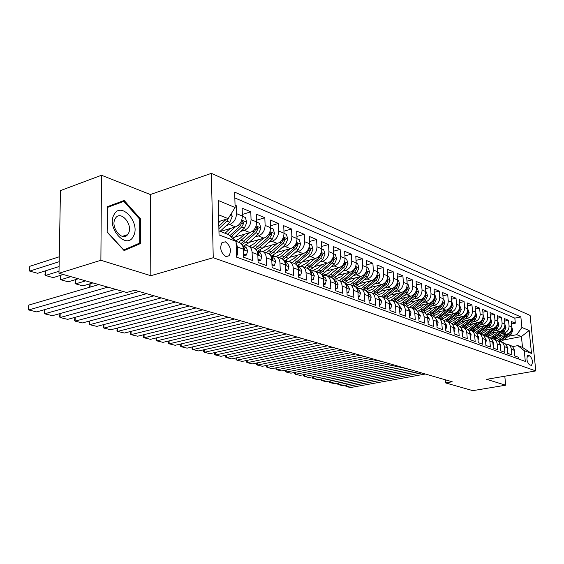 <?xml version="1.0" encoding="UTF-8"?>
<svg xmlns="http://www.w3.org/2000/svg" width="564" height="564" viewBox="0 0 564 564"><rect width="100%" height="100%" fill="white"/><g stroke="black" fill="none" stroke-linecap="round" stroke-linejoin="round"><path stroke-width="0.85" d="M225.79 256.444L229.062 255.767C231.67 250.367 230.457 245.721 225.424 241.822L222.004 242.562C219.516 248.047 220.778 252.672 225.79 256.444M101.492 175.249L100.885 260.279L150.828 275.697L150.355 194.524L101.492 175.249L60.454 190.597L58.973 273.286L126.696 292.49L134.725 290.234L452.222 381.772L445.581 382.921L472.829 390.648L505.654 385.205L504.808 376.209M150.355 194.524L211.38 173.352L530.104 315.417L535.8 370.915L213.241 257.734L211.38 173.352M236.436 254.625L237.677 255.076L237.451 246.983L243.373 249.189C243.133 245.622 241.695 243.38 239.051 242.464L236.013 241.307M243.373 249.189L243.613 257.233L252.362 260.42L252.108 252.453L257.826 254.59C257.579 251.072 256.141 248.858 253.511 247.948L248.583 246.08M257.826 254.59L258.093 262.507L266.546 265.588L266.264 257.741L271.799 259.807C271.545 256.345 270.107 254.16 267.491 253.25L262.746 251.452M271.799 259.807L272.088 267.604L280.266 270.579L279.963 262.852L285.313 264.847C285.046 261.442 283.614 259.285 281.013 258.375L276.445 256.648M285.793 265.115L285.313 264.826L285.624 272.525L293.534 275.408L293.209 267.801L298.384 269.733C298.116 266.37 296.685 264.241 294.098 263.346L289.699 261.675M298.384 269.733L298.723 277.298L306.379 280.082L306.033 272.588L311.046 274.457C310.764 271.15 309.34 269.042 306.767 268.147L302.53 266.539M311.046 274.457L311.398 281.908L318.815 284.608L318.448 277.22L323.313 279.039C323.024 275.775 321.6 273.695 319.041 272.807L314.959 271.256M323.313 279.039L323.68 286.378L330.864 288.994L330.483 281.718L335.192 283.473C334.903 280.259 333.486 278.207 330.941 277.319L327 275.824M335.192 283.473L335.58 290.714L342.545 293.252L342.151 286.075L346.719 287.774C346.423 284.601 345.006 282.578 342.482 281.697L338.675 280.252M346.719 287.774L347.121 294.916L353.875 297.369L353.466 290.298L357.9 291.948C357.597 288.824 356.187 286.822 353.677 285.941L350.004 284.552M357.9 291.948L358.316 298.99L364.873 301.373L364.45 294.394L368.75 296.001C368.44 292.913 367.037 290.939 364.548 290.065L360.995 288.719L370.823 280.823M368.659 295.198L369.18 302.938L375.546 305.258L375.109 298.377L379.283 299.935C378.966 296.89 377.577 294.937 375.102 294.07L371.669 292.765M379.283 299.935L379.727 306.781L385.91 309.03L385.459 302.241L389.52 303.756C389.195 300.753 387.806 298.821 385.353 297.961L382.032 296.699M389.52 303.756L389.971 310.51L395.977 312.696L395.519 305.998L399.46 307.472C399.136 304.504 397.754 302.593 395.315 301.74L392.107 300.52M399.46 307.472L399.925 314.134L405.763 316.256L405.297 309.643L409.133 311.074C408.801 308.148 407.427 306.266 405.001 305.413L401.899 304.236M409.133 311.074L409.605 317.659L415.28 319.725L414.801 313.196L418.53 314.585C418.199 311.702 416.831 309.833 414.427 308.987L416.81 307.443L415.097 306.788L423.888 299.625L425.771 296.452L425.115 295.169M418.53 314.585L419.017 321.085L424.537 323.094L424.05 316.651L427.681 318.004C427.35 315.149 425.982 313.302 423.592 312.463L420.681 311.363M427.681 318.004L428.168 324.413L433.547 326.373L433.053 320.007L436.585 321.325C436.247 318.512 434.893 316.686 432.517 315.847L429.697 314.782M436.585 321.325L437.079 327.656L442.317 329.566L441.809 323.278L445.25 324.561C444.911 321.783 443.565 319.978 441.21 319.146L438.475 318.11M445.25 324.561L445.757 330.814L450.855 332.668L450.347 326.464L453.696 327.719C453.357 324.97 452.011 323.179 449.67 322.354L453.942 320.352L457.256 317.729M453.696 327.719L454.203 333.895L459.174 335.7L458.659 329.566L461.923 330.786C461.578 328.072 460.245 326.302 457.919 325.484L455.352 324.512M461.923 330.786L462.438 336.891L467.274 338.647L466.752 332.591L469.939 333.782C469.593 331.096 468.268 329.348 465.963 328.537L463.474 327.592M469.939 333.782L470.461 339.81L475.177 341.523L474.648 335.538L477.757 336.701C477.412 334.043 476.094 332.316 473.795 331.512L471.384 330.596M477.757 336.701L478.286 342.658L482.883 344.329L482.354 338.414L485.378 339.542C485.033 336.927 483.722 335.213 481.444 334.41L479.104 333.521M485.378 339.542L485.914 345.436L490.398 347.064L489.862 341.22L492.816 342.32C492.471 339.732 491.166 338.033 488.903 337.237L486.633 336.377M492.816 342.32L493.352 348.143L497.73 349.736L497.194 343.955L500.071 345.034C499.725 342.468 498.428 340.79 496.186 340L493.979 339.161M500.071 345.034L500.613 350.787L504.886 352.338L504.343 346.627L507.156 347.678C506.81 345.14 505.52 343.483 503.292 342.7L501.149 341.883M507.156 347.678L507.706 353.367L511.872 354.883L511.329 349.236C510.977 346.719 509.694 345.069 507.473 344.287L505.548 344.075M498.872 335.735L506.641 334.219C510.089 333.169 511.809 330.765 511.802 327.007L511.266 321.459L515.327 323.172L511.506 323.94M501.713 333.55L503.878 333.127C507.339 332.069 509.066 329.651 509.059 325.879L508.524 320.31L504.604 321.099M508.524 320.31L504.364 318.554L504.9 324.159C504.907 327.966 503.166 330.398 499.69 331.47L491.752 333.035M484.462 330.271L492.569 328.65C496.073 327.564 497.829 325.097 497.829 321.247L497.3 315.586L501.558 317.377L497.547 318.202M476.989 327.437L485.28 325.766C488.812 324.66 490.581 322.164 490.588 318.272L490.06 312.534L494.424 314.374L490.313 315.227M469.333 324.54L477.807 322.805C481.367 321.684 483.158 319.153 483.172 315.213L482.65 309.417L487.12 311.3L482.897 312.188M461.486 321.572L470.15 319.774C473.746 318.632 475.551 316.066 475.572 312.082L475.05 306.217L479.633 308.148L475.304 309.072M453.442 318.533L462.304 316.665C465.927 315.502 467.746 312.907 467.775 308.875L467.26 302.938L471.955 304.912L467.514 305.878M445.186 315.417L454.253 313.478C457.905 312.294 459.745 309.664 459.78 305.582L459.272 299.576L464.087 301.606L459.526 302.6M436.712 312.223L445.997 310.214C449.677 309.001 451.538 306.337 451.581 302.205L451.08 296.128L456.022 298.208L451.334 299.244M428.02 308.945L437.53 306.858C441.238 305.625 443.121 302.917 443.163 298.737L442.669 292.589L447.738 294.718L442.93 295.804M419.087 305.589L428.83 303.418C432.574 302.163 434.47 299.413 434.527 295.183L434.04 288.951L439.243 291.144L434.301 292.279M409.915 302.142L419.905 299.879C423.677 298.603 425.594 295.818 425.658 291.525L425.178 285.222L430.522 287.471L425.439 288.655M400.489 298.603L410.733 296.248C414.533 294.944 416.472 292.117 416.542 287.774L416.07 281.394L421.562 283.699L416.331 284.933M390.803 294.965L401.307 292.519C405.142 291.186 407.095 288.317 407.18 283.918L406.714 277.453L412.362 279.829L406.975 281.119M380.841 291.236L391.62 288.683C395.484 287.323 397.458 284.411 397.549 279.955L397.098 273.406L402.9 275.845L397.359 277.192M370.59 287.4L381.652 284.735C385.55 283.347 387.553 280.393 387.651 275.874L387.207 269.239L393.178 271.749L387.468 273.166M360.036 283.459L371.401 280.682C375.335 279.258 377.351 276.261 377.464 271.679L377.034 264.96L383.175 267.54L377.295 269.021M349.179 279.413L360.854 276.501C364.816 275.056 366.861 272.01 366.981 267.364L366.565 260.547L372.882 263.212L366.819 264.756M337.991 275.246L349.99 272.2C353.988 270.72 356.053 267.625 356.187 262.916L355.778 256.014L362.285 258.749L356.039 260.378M326.457 270.96L338.802 267.773C342.827 266.257 344.914 263.113 345.069 258.34L344.674 251.332L351.379 254.16L344.928 255.866M314.571 266.553L327.275 263.205C331.336 261.661 333.444 258.46 333.606 253.617L333.225 246.517L340.134 249.422L333.479 251.22M302.304 262.006L315.389 258.502C319.478 256.916 321.614 253.666 321.79 248.752L321.424 241.547L328.551 244.55L321.67 246.44M289.649 257.332L303.122 253.645C307.246 252.023 309.403 248.717 309.601 243.733L309.255 236.429L316.601 239.517L309.495 241.512M276.579 252.517L290.467 248.632C294.627 246.976 296.812 243.613 297.017 238.551L296.692 231.134L304.278 234.328L296.925 236.436M263.078 247.547L277.403 243.465C281.598 241.759 283.805 238.339 284.023 233.2L283.72 225.678L291.553 228.977L283.946 231.198M249.119 242.421L263.91 238.121C268.133 236.372 270.36 232.89 270.607 227.673L270.318 220.038L278.412 223.443L270.537 225.79M234.687 237.141L249.958 232.594C254.209 230.803 256.472 227.264 256.733 221.962L256.472 214.207L264.833 217.725L256.669 220.214M220.453 231.473L235.526 226.883C239.82 225.043 242.104 221.433 242.379 216.047L242.146 208.179L250.797 211.817L242.337 214.454M252.108 252.453C251.861 248.914 250.423 246.687 247.786 245.777L243.162 246.271L248.505 242.992L245.833 241.97L255.922 232.671L258.157 228.653L256.909 227.081L254.244 231.994L241.068 243.577M266.264 257.741C266.018 254.258 264.579 252.059 261.957 251.149L257.36 251.614M279.963 262.852C279.702 259.419 278.263 257.254 275.655 256.345L271.171 256.768M297.778 255.104L293.759 258.686L288.895 261.372L284.623 261.731M306.033 272.588C305.751 269.254 304.327 267.139 301.747 266.243L297.637 266.539M318.448 277.22C318.166 273.942 316.742 271.855 314.183 270.96L310.242 271.199M330.483 281.718C330.194 278.482 328.777 276.416 326.225 275.528L322.453 275.718M342.151 286.075C341.854 282.881 340.437 280.844 337.906 279.963L334.283 280.104M353.466 290.298C353.163 287.154 351.753 285.137 349.243 284.263L345.753 284.362M364.45 294.394C364.14 291.292 362.737 289.304 360.241 288.43L356.885 288.5M375.109 298.377C374.792 295.317 373.396 293.351 370.915 292.483L367.686 292.512M385.459 302.241C385.141 299.223 383.753 297.277 381.285 296.417L378.169 296.417M395.519 305.998C395.195 303.016 393.813 301.098 391.36 300.238L388.356 300.21M405.297 309.643C404.973 306.703 403.591 304.807 401.159 303.954L398.262 303.904M414.801 313.196C414.477 310.292 413.102 308.416 410.684 307.57L407.885 307.493M529.934 355.891L527.925 355.327C526.254 358.422 526.762 361.587 529.448 364.837L531.422 365.373C533.1 362.321 532.606 359.155 529.934 355.891L527.1 356.399M218.945 230.895L228.54 234.582L236.062 241.35L236.506 257.135L525.317 361.425L524.238 350.66L517.837 345.619L512.408 346.634M236.062 241.35L219.043 234.899L218.226 200.467L235.11 207.524L234.68 192.148L520.861 316.905L521.919 327.487L529.173 330.518L531.507 353.416L524.238 350.66M226.249 225.579L229.618 224.542L235.526 226.883M240.941 231.325L244.247 230.331L249.958 232.594M255.147 236.88L258.382 235.928L263.91 238.121M268.887 242.259L272.059 241.343L277.403 243.465M282.183 247.462L285.292 246.588L290.467 248.632M295.057 252.503L298.109 251.657L303.122 253.645M307.528 257.388L310.524 256.578L315.389 258.502M319.619 262.119L322.566 261.343L327.275 263.205M331.343 266.716L334.233 265.961L338.802 267.773M342.715 271.171L345.556 270.445L349.99 272.2M353.755 275.5L356.547 274.795L360.854 276.501M364.478 279.702L367.22 279.025L371.401 280.682M374.891 283.784L377.591 283.128L381.652 284.735M385.008 287.753L387.665 287.118L391.62 288.683M394.849 291.609L397.465 290.996L401.307 292.519M404.416 295.36L406.989 294.768L410.733 296.248M413.729 299.019L416.267 298.441L419.905 299.879M422.796 302.572L425.291 302.015L428.83 303.418M431.622 306.033L434.076 305.491L437.53 306.858M424.502 312.83L425.637 312.583M440.216 309.41L442.634 308.882L445.997 310.214M433.039 316.037L434.597 315.699M448.591 312.696L450.981 312.181L454.253 313.478M441.295 319.175L443.233 318.766M456.755 315.903L459.11 315.403L462.304 316.665M449.346 322.234L451.595 321.769M464.715 319.027L467.034 318.54L470.15 319.774M457.214 325.216L459.716 324.702M472.477 322.072L474.768 321.6L477.807 322.805M464.891 328.135L467.619 327.578M480.056 325.047L482.312 324.589L485.28 325.766M472.392 330.976L475.318 330.384M487.444 327.952L489.672 327.501L492.569 328.65M479.71 333.754L482.812 333.134M494.663 330.786L496.863 330.349L499.69 331.47M497.843 321.417L498.957 324.836L497.173 328.84L486.866 336.468L490.13 335.82M515.327 323.172L514.826 318.131L234.843 197.936M229.618 224.542C233.919 222.688 236.217 219.051 236.506 213.629L236.281 205.705L235.047 205.19M250.797 211.817L251.05 219.622C250.783 224.951 248.512 228.526 244.247 230.331M264.833 217.725L265.108 225.41C264.861 230.662 262.62 234.166 258.382 235.928M278.412 223.443L278.708 231.014C278.482 236.182 276.261 239.629 272.059 241.343M291.553 228.977L291.87 236.429C291.659 241.526 289.466 244.91 285.292 246.588M304.278 234.328L304.616 241.681C304.419 246.694 302.248 250.021 298.109 251.657M316.601 239.517L316.961 246.764C316.778 251.706 314.634 254.977 310.524 256.578M328.551 244.55L328.925 251.692C328.756 256.564 326.634 259.778 322.566 261.343M340.134 249.422L340.522 256.465C340.367 261.273 338.273 264.431 334.233 265.961M351.379 254.16L351.781 261.104C351.64 265.834 349.56 268.95 345.556 270.445M362.285 258.749L362.701 265.602C362.574 270.269 360.523 273.336 356.547 274.795M372.882 263.212L373.312 269.966C373.192 274.576 371.161 277.594 367.22 279.025M383.175 267.54L383.612 274.21C383.506 278.757 381.497 281.725 377.591 283.128M393.178 271.749L393.623 278.334C393.531 282.818 391.543 285.744 387.665 287.118M402.9 275.845L403.359 282.345C403.274 286.773 401.307 289.656 397.465 290.996M412.362 279.829L412.827 286.244C412.749 290.608 410.803 293.449 406.989 294.768M421.562 283.699L422.041 290.037C421.971 294.352 420.046 297.15 416.267 298.441M430.522 287.471L431.009 293.731C430.945 297.989 429.042 300.746 425.291 302.015M439.243 291.144L439.737 297.327C439.687 301.528 437.798 304.25 434.076 305.491M447.738 294.718L448.239 300.831C448.197 304.983 446.328 307.662 442.634 308.882M456.022 298.208L456.53 304.243C456.487 308.339 454.64 310.99 450.981 312.181M464.087 301.606L464.602 307.563C464.574 311.617 462.741 314.233 459.11 315.403M471.955 304.912L472.477 310.806C472.456 314.811 470.637 317.391 467.034 318.54M479.633 308.148L480.154 313.972C480.14 317.927 478.342 320.472 474.768 321.6M487.12 311.3L487.649 317.053C487.634 320.965 485.858 323.475 482.312 324.589M494.424 314.374L494.959 320.07C494.952 323.933 493.19 326.408 489.672 327.501M501.558 317.377L502.094 323.003C502.094 326.824 500.353 329.277 496.863 330.349M518.866 359.099L518.697 357.364L514.622 355.884L514.072 350.258C513.726 347.755 512.443 346.113 510.23 345.33L508.15 344.541M517.837 345.619L522.511 347.417L521.425 336.553L516.751 334.678L521.919 327.487M503.772 339.944L521.425 336.553L529.173 330.518M494.226 339.034L497.258 338.449M508.594 336.257L516.751 334.678M100.885 260.279L58.973 273.286M150.828 275.697L213.241 257.734M535.8 370.915L486.598 379.325L505.654 385.205M445.334 379.784L445.581 382.921M218.726 221.553L228.124 218.628L218.564 214.785M514.826 318.131L520.861 316.905M236.281 205.705L235.068 206.093M498.484 341.424L500.465 341.629C502.707 342.411 503.997 344.082 504.343 346.627M491.251 338.703L493.296 338.908C495.544 339.697 496.842 341.382 497.194 343.955M483.834 335.925L485.942 336.116C488.212 336.912 489.517 338.619 489.862 341.22M476.242 333.07L478.406 333.261C480.69 334.064 482.009 335.784 482.354 338.414M468.451 330.151L470.686 330.328C472.984 331.138 474.31 332.873 474.648 335.538M460.464 327.155L462.769 327.324C465.081 328.142 466.414 329.898 466.752 332.591M452.265 324.088L454.647 324.244C456.981 325.061 458.313 326.838 458.659 329.566M443.854 320.937L446.314 321.085C448.662 321.91 450.009 323.701 450.347 326.464M445.306 310.362L438.552 315.769L435.218 317.708L437.756 317.835C440.124 318.667 441.478 320.486 441.809 323.278M426.356 314.395L428.978 314.508C431.361 315.346 432.715 317.179 433.053 320.007M417.247 310.99L419.954 311.088C422.351 311.927 423.719 313.781 424.05 316.651M288.916 261.379C291.503 262.281 292.935 264.417 293.209 267.801M235.11 207.524L228.124 218.628M236.09 242.414L237.451 246.983M522.511 347.417L531.507 353.416M107.139 232.185L124.129 250.606L140.563 243.514L140.485 218.839L124.179 200.474L107.28 206.72L107.139 232.185M107.139 232.149L107.47 207.425L123.84 201.355L139.646 219.149L139.724 243.07L123.65 249.965M117.643 203.519L117.213 203.047M139.625 219.121L140.485 218.839M133.605 245.7L140.563 243.514M514.403 353.614L514.791 350.808L513.607 348.411M425.376 374.031L350.491 387.546L346.529 386.587L346.437 384.909M421.639 372.952L346.529 386.587L345.528 385.959L345.478 385.085M501.741 335.178L498.639 337.561L494.572 339.387M505.88 334.367L497.37 340.529M511.823 327.169L512.796 330.462L511.047 334.374L500.931 341.791M510.124 332.161L500.945 339.662L498.266 341.213M499.344 341.417L509.757 333.86L511.442 331.11L511.322 330.215M133.442 236.126C140.944 223.097 121.034 200.643 114.027 214.672C106.145 228.067 126.942 250.592 133.442 236.126M128.416 233.44C133.308 225.078 121.105 209.998 115.683 217.908L115.119 218.783C110.156 227.045 122.184 242.111 127.633 234.631L128.416 233.44M107.28 207.348L123.84 201.355M123.784 249.922L107.336 232.079M507.48 351.069L507.938 348.256L506.662 345.76M417.868 371.866L342.524 385.621L338.478 384.648L338.386 382.921M414.054 370.767L338.478 384.648L337.483 384.021L337.434 383.097M500.395 348.46L500.924 345.64L499.556 343.046M410.19 369.653L334.389 383.661L330.25 382.667L330.166 380.89M406.284 368.525L330.25 382.667L329.263 382.032L329.214 381.067M493.133 345.795L493.74 342.961L492.28 340.268M402.336 367.383L326.07 381.659L321.847 380.637L321.755 378.818M398.339 366.233L321.847 380.637L320.867 380.002L320.817 378.994M485.696 343.053L486.379 340.219L484.821 337.427M394.299 365.07L317.574 379.607L313.253 378.564L313.168 376.689M390.21 363.893L313.253 378.564L312.28 377.929L312.23 376.872M494.762 332.443L491.625 334.861L487.529 336.715M498.936 331.618L490.292 337.892M504.914 324.321L505.957 327.684L504.195 331.639L493.972 339.161M503.292 329.27L502.038 330.779L493.972 336.99L491.152 338.611M492.478 338.731L502.876 331.117L504.576 328.333L504.42 327.381M487.62 329.637L484.448 332.097L480.316 333.98M491.822 328.798L483.031 335.199M496.299 326.309L494.966 327.966L483.954 335.911M485.414 335.989L495.819 328.304L497.54 325.484L497.356 324.483M480.302 326.767L477.102 329.27L472.935 331.181M484.539 325.914L475.579 332.443M490.602 318.434L491.787 321.924L489.989 325.978L479.59 333.705M489.122 323.278L487.726 325.075L476.862 333.035M478.159 333.19L488.6 325.428L490.335 322.573L490.116 321.522M472.808 323.828L469.572 326.373L465.37 328.311M477.074 322.953L467.93 329.63M483.186 315.382L484.448 318.935L482.622 323.045L472.139 330.878M481.776 320.162L480.302 322.114L469.509 330.116M470.7 330.335L481.205 322.474L482.953 319.591L482.692 318.484M478.068 340.254L478.836 337.406L477.179 334.522M386.072 362.701L308.882 377.513L304.461 376.449L304.377 374.517M381.891 361.489L304.461 376.449L303.495 375.807L303.446 374.7M465.124 320.817L461.853 323.398L457.623 325.372M469.424 319.922L460.076 326.753M475.586 312.252L476.918 315.875L475.078 320.035L464.503 327.98M474.239 316.975L472.702 319.09L461.93 327.148M463.044 327.416L473.626 319.457L475.396 316.531L475.085 315.382M470.249 337.378L470.609 337.505L471.102 334.522L469.354 331.547M377.654 360.269L299.999 375.37L295.48 374.277L295.395 372.296M373.368 359.035L295.48 374.277L294.521 373.636L294.471 372.473M461.592 316.82L452.018 323.806M467.789 309.044L469.206 312.745L467.344 316.954L456.678 325.012M466.513 313.704L464.905 315.981L454.126 324.117M455.176 324.434L465.85 316.355L467.641 313.394L467.288 312.202M462.226 334.424L462.656 334.579L463.178 331.569L461.317 328.502M369.032 357.787L290.904 373.178L286.279 372.064L286.202 370.019M364.64 356.518L286.279 372.064L285.335 371.415L285.285 370.203M462.247 334.663L462.656 334.579M449.184 314.564L445.835 317.229L441.563 319.266M453.548 313.633L446.864 318.956L443.734 320.796M459.794 305.751L461.296 309.523L459.413 313.788L448.655 321.974M458.581 310.348L456.918 312.794L446.096 321.022M447.104 321.381L457.883 313.182L459.688 310.179L459.117 308.959M453.999 331.399L454.499 331.583L455.042 328.537L453.082 325.379M360.199 355.235L281.605 370.936L276.875 369.794L276.797 367.686M355.701 353.938L276.875 369.794L275.937 369.145L275.888 367.869M454.02 331.674L454.499 331.583M440.9 311.314L437.516 314.028L433.187 316.101M451.595 302.382L452.088 302.586L453.188 306.231L451.285 310.545L440.428 318.85M450.446 306.901L448.718 309.523L437.84 317.863M438.841 318.251L449.712 309.925L451.538 306.879L451.073 305.625M445.553 328.29L446.124 328.502L446.695 325.421L444.629 322.178M351.146 352.627L272.088 368.637L267.244 367.474L267.167 365.303M346.536 351.301L267.244 367.474L266.314 366.819L266.271 365.486M445.581 328.615L446.124 328.502M432.405 307.986L428.985 310.743L424.565 312.858M436.846 307.006L427.082 314.296M443.177 298.913L443.748 299.153L444.862 302.847L442.937 307.225L431.989 315.65M442.091 303.369L440.308 306.174L429.345 314.627M430.36 315.029L441.33 306.583L443.17 303.495L442.641 302.219M436.881 325.104L437.53 325.343L438.129 322.227L435.958 318.9M341.869 349.955L262.345 366.29L257.381 365.098L257.311 362.856M337.138 348.587L257.381 365.098L256.465 364.443L256.423 363.04M436.91 325.47L437.53 325.343M423.684 304.56L420.229 307.373L415.675 309.544M428.161 303.566L418.544 310.863M434.541 295.36L435.189 295.628L436.324 299.371L434.372 303.806L423.324 312.364M433.512 299.731L431.671 302.734L420.603 311.321M421.653 311.73L432.722 303.15L434.583 300.02L433.991 298.737M427.97 321.825L428.71 322.093L429.331 318.949L427.047 315.537M332.358 347.212L252.362 363.886L247.286 362.659L247.215 360.347M327.508 345.817L247.286 362.659L246.383 362.003L246.334 360.537M428.005 322.248L428.71 322.093M414.737 301.049L411.234 303.911L406.517 306.139M419.242 300.027L409.697 307.373M425.665 291.708L426.405 292.011L427.554 295.811L425.58 300.302L416.81 307.443M424.692 296.022L422.81 299.195L411.635 307.93M412.721 308.339L415.097 306.788M418.819 318.463L419.644 318.766L420.3 315.579L417.896 312.089M322.601 344.4L242.146 361.418L236.936 360.17L236.873 357.78M317.624 342.961L236.936 360.17L236.048 359.508L236.006 357.964M418.855 318.935L419.644 318.766M405.544 297.439L401.998 300.358L397.084 302.656M410.084 296.396L400.553 303.813M416.556 287.957L417.381 288.296L418.551 292.145L416.556 296.706L405.326 305.519M415.661 292.131L413.708 295.571L402.428 304.433M403.542 304.863L414.815 296.008L416.711 292.794L415.908 291.588M409.415 315.001L410.331 315.339L411.015 312.118L408.491 308.543M312.59 341.516L231.67 358.894L226.34 357.611L226.277 355.144M307.486 340.043L226.34 357.611L225.459 356.949L225.424 355.334M409.45 315.53L410.331 315.339M396.097 293.731L392.509 296.699L387.362 299.075M400.673 292.667L391.113 300.175M407.194 284.101L408.103 284.482L409.295 288.387L407.279 293.005L395.942 301.966M394.123 301.282L405.488 292.293L407.412 289.029L406.7 287.703L404.353 291.842L392.974 300.852M399.735 311.441L400.75 311.814L401.469 308.557L398.833 304.912M302.318 338.548L220.94 356.307L215.469 354.989L215.42 352.444M297.08 337.039L215.469 354.989L214.609 354.333L214.609 352.62M399.418 307.006L399.361 306.654M399.777 312.033L400.75 311.814M386.389 289.924L382.759 292.949L377.337 295.395M391 288.824L381.384 296.445M397.564 280.139L398.579 280.562L399.791 284.517L397.747 289.205L386.269 298.328M384.436 297.609L395.907 288.472L397.846 285.158L397.112 283.819L394.737 288.007L383.252 297.165M389.787 307.782L390.908 308.191L391.656 304.898L388.885 301.162M291.771 335.509L209.935 353.656L204.33 352.303L204.281 349.666M286.392 333.958L204.33 352.303L203.484 351.64L203.519 349.842M389.498 303.538L389.35 302.586M389.83 308.438L390.908 308.191M376.407 286.004L372.733 289.085L367.002 291.609M381.06 284.883L371.352 292.631M387.665 276.064L388.779 276.522L390.013 280.541L387.94 285.299L376.308 294.598M374.475 293.83L386.051 284.545L388.018 281.182L387.249 279.822L384.845 284.066L373.262 293.372M379.544 304.017L380.77 304.468L381.56 301.134L378.656 297.306M280.942 332.386L198.655 350.935L192.902 349.553L192.86 346.818M275.415 330.793L192.902 349.553L192.077 348.883L192.148 346.987M379.276 299.844L379.057 298.49M379.593 304.736L380.77 304.468M366.135 281.972L362.419 285.116L356.328 287.711M377.478 271.876L378.698 272.377L379.96 276.452L377.859 281.281L366.043 290.777M364.231 289.945L375.913 280.505L377.901 277.093L377.104 275.711L374.679 280.012L362.983 289.473M369.004 300.14L370.344 300.633L371.126 296.883L370.125 294.591L368.116 293.336M269.818 329.179L187.079 348.143L181.178 346.726L181.143 343.899M264.135 327.543L181.178 346.726L180.367 346.056L180.473 344.054M368.87 295.148L368.468 294.316M369.053 300.936L370.344 300.633M355.567 277.819L351.802 281.034L345.316 283.692M360.297 276.642L350.371 284.686M366.995 267.562L368.327 268.111L369.61 272.25L367.488 277.143L355.454 286.857M353.698 285.948L365.486 276.346L367.495 272.877L366.663 271.481L364.21 275.838L352.415 285.462M358.147 296.149L359.606 296.685L360.424 292.885L359.423 290.566L357.273 289.254M258.382 325.886L175.2 345.281L169.144 343.821L169.115 340.896M252.545 324.201L169.144 343.821L168.354 343.152L168.495 341.037M357.9 291.997L358.112 291.116L357.569 290.065M358.196 297.017L359.606 296.685M344.696 273.547L340.882 276.825L333.937 279.547M349.454 272.334L339.422 280.534M356.194 263.113L357.654 263.712L358.958 267.914L356.808 272.884L344.533 282.839M334.226 279.547L333.373 278.651M342.87 281.824L354.742 272.059L356.779 268.549L355.912 267.124L353.438 271.538L341.53 281.337M346.959 292.032L348.552 292.617L349.405 288.768L348.404 286.42L346.092 285.039M246.623 322.495L163.003 342.341L156.785 340.846L156.764 337.808M240.624 320.761L156.785 340.846L156.017 340.177L156.2 337.942M346.923 287.809L346.338 285.701M347.015 292.984L348.552 292.617M333.493 269.141L327.085 274.21L322.185 275.253M338.294 267.907L328.156 276.261M345.076 258.538L346.656 259.193L347.988 263.458L345.81 268.499L336.37 276.642L333.253 278.715M322.996 275.274L322.065 274.252M331.688 277.601L343.688 267.653L345.739 264.079L344.844 262.641L342.334 267.117L330.321 277.086M335.425 287.788L337.152 288.423L338.055 284.531L336.814 281.894L334.572 280.703M234.532 319.005L150.482 339.324L144.095 337.787L144.088 334.628M228.357 317.229L144.095 337.787L143.348 337.11L143.566 334.755M335.199 283.565L335.608 282.691L334.776 281.232M335.481 288.831L337.152 288.423M321.945 264.608L318.033 268.027L312.519 270.755M311.61 270.854L310.031 270.805M326.789 263.332L316.538 271.855M333.613 253.821L335.333 254.526L336.687 258.862L334.48 263.987L324.956 272.264L321.614 274.478M311.434 270.868L310.411 269.705M320.133 273.258L332.288 263.113L334.367 259.482L333.43 258.023L330.899 262.556L318.773 272.701M323.532 283.417L325.4 284.101L326.344 280.16L325.104 277.488L322.686 276.226M222.089 315.424L137.623 336.222L131.059 334.642L131.059 331.364M215.73 313.591L131.059 334.642L130.333 333.966L130.587 331.484M323.313 279.131L323.835 278.278L322.855 276.649M323.588 284.552L325.4 284.101M310.052 259.933L306.083 263.43L301.091 266.102M298.483 266.314L297.461 266.173M314.923 258.622L304.567 267.315M321.797 248.957L323.651 249.725L325.033 254.124L322.805 259.327L313.189 267.759L309.58 270.121M299.315 266.116L298.412 265.009M308.191 268.809L320.542 258.432L322.65 254.738L321.663 253.257L319.111 257.854L306.879 268.182M298.215 266.293L297.334 265.559M311.257 278.898L313.274 279.645L314.268 275.655L313.027 272.941L310.426 271.608M209.279 311.73L124.404 333.035L117.657 331.406L117.665 328.008M202.737 309.84L117.657 331.406L116.959 330.737L117.249 328.114M311.053 274.534L311.582 274.576L311.688 273.73L310.553 271.933M311.314 280.146L313.274 279.645M285.306 261.541L284.439 261.351M302.692 253.765L292.222 262.634M309.608 243.944L311.61 244.769L313.02 249.239L310.757 254.526L301.056 263.113L297.143 265.644M286.829 261.202L286.047 260.159M295.846 264.234L308.43 253.603L310.56 249.852L309.53 248.35L306.95 253.01L294.619 263.522M284.334 261.012L285.074 261.499M285.659 261.449L284.89 260.765M298.589 274.238L300.767 275.042L301.81 271.002L300.57 268.252L297.771 266.842M196.089 307.923L110.819 329.757L103.875 328.086L103.903 324.547M189.349 305.984L103.875 328.086L103.205 327.416L103.529 324.638M298.391 269.768L299.047 269.881L299.153 269.035L297.87 267.082M298.645 275.592L300.767 275.042M285.123 250.127L281.048 253.793L276.17 256.521M271.855 256.578L270.967 256.289L275.62 253.377L273.124 252.418L283.022 243.472L285.208 239.594L284.073 238.057L281.45 242.844L268.781 253.828M290.072 248.745L279.49 257.804M297.024 238.762L299.188 239.658L300.626 244.205L298.335 249.577L288.542 258.319L284.277 261.04M273.991 256.148L273.293 255.132M283.079 259.539L295.931 248.618L298.088 244.804L297.009 243.281L294.401 248.005L281.922 258.742M271.46 256.091L272.059 256.521M272.631 256.366L272.059 255.816M285.497 269.43L287.844 270.29L288.944 266.194L287.703 263.416L284.7 261.915M182.503 304.01L96.839 326.387L89.704 324.667L89.739 320.979M175.552 302.008L89.704 324.667L89.063 323.997L89.422 321.064M285.56 270.882L287.844 270.29M286.103 265.031L286.209 264.185L284.771 262.084M272.052 244.987L267.921 248.738L262.972 251.537M258.058 251.417L257.6 251.241M90.106 283.755L90.071 287.154M277.037 243.563L266.342 252.813M284.03 233.418L286.364 234.377L287.837 239.002L285.511 244.459L275.62 253.377M260.787 250.959L260.138 249.93M269.86 254.709L273.124 252.418M258.171 251.001L258.531 251.283M259.207 251.1L258.82 250.691M89.457 287.33L89.965 283.798M271.975 264.453L274.499 265.383L275.655 261.238L274.414 258.418L271.192 256.832M168.495 299.97L82.464 322.925L75.118 321.156L75.167 317.313M161.332 297.905L75.118 321.156L74.504 320.479L74.899 317.384M272.024 265.933L274.499 265.383M271.792 259.701L272.736 260.018L272.842 259.179L271.235 256.937M257.988 259.306L260.702 260.307L261.915 256.105L260.42 252.996L257.226 251.565M154.05 295.804L67.666 319.358L60.101 317.532L60.172 313.521M146.661 293.675L60.101 317.532L59.523 316.862L59.953 313.584M258.037 260.815L260.702 260.307M257.818 254.378L258.918 254.836L259.017 253.997L257.254 251.629M243.514 253.99L246.433 255.062L247.716 250.804L246.214 247.652L242.781 246.123M139.153 291.51L52.424 315.685L44.634 313.803L44.725 309.615M123.481 291.581L44.634 313.803L44.098 313.133L44.556 309.664M243.563 255.513L246.433 255.062M243.359 248.844L244.628 249.471L244.727 248.646L242.788 246.151M258.552 239.679L254.364 243.514L249.38 246.376M75.682 279.575L75.625 283.861L85.693 280.865M263.578 238.212L252.764 247.659M270.607 227.891L273.117 228.928L274.619 233.63L272.264 239.178L262.281 248.266L257.163 251.403M92.947 282.916L82.894 285.885L75.625 283.861L75.019 283.297L75.583 279.603M247.208 245.643L246.56 244.536M256.176 249.739L259.701 247.279L269.698 238.156L271.904 234.215L270.72 232.657L268.069 237.507L255.175 248.773M244.607 234.187L240.356 238.121L235.625 240.962M60.834 275.26L60.757 279.737L70.86 276.656M249.669 232.678L238.727 242.337M256.733 222.181L259.433 223.295L260.97 228.075L258.58 233.729L248.505 242.992M78.325 278.771L68.244 281.817L60.757 279.737L60.186 279.173L60.785 275.274M241.991 244.628L245.833 241.97M230.182 228.512L225.071 233.249M63.274 274.506L53.164 277.622L45.458 275.486L44.916 274.922L45.536 270.812L45.458 275.486L59.008 271.256M235.28 226.961L227.539 234.194M242.386 216.28L245.284 217.471L246.849 222.336L244.423 228.082L233.002 238.6M231.078 236.866L241.681 226.989L243.944 222.9L242.633 221.314L239.94 226.298L229.823 235.738M115.712 289.374L36.73 311.899L28.701 309.96L28.827 305.061L28.249 307.338L28.2 309.291L28.701 309.96L107.816 287.132M98.841 284.587L28.827 305.061M59.269 256.782L29.814 266.3L29.695 271.101L59.185 261.689M220.397 221.032L218.747 222.59M231.325 213.544L232.248 216.4L229.788 222.251L220.115 231.346M59.093 266.539L37.633 273.307L29.695 271.101L29.194 270.551L29.814 266.3M226.136 219.248L218.839 226.347M218.895 228.709L226.947 221.116L229.16 216.978M503.878 333.127L506.641 334.219M509.059 325.879L511.802 327.007M236.506 213.629L242.379 216.047M251.05 219.622L256.733 221.962M265.108 225.41L270.607 227.673M278.708 231.014L284.023 233.2M291.87 236.429L297.017 238.551M304.616 241.681L309.601 243.733M316.961 246.764L321.79 248.752M328.925 251.692L333.606 253.617M340.522 256.465L345.069 258.34M351.781 261.104L356.187 262.916M362.701 265.602L366.981 267.364M373.312 269.966L377.464 271.679M383.612 274.21L387.651 275.874M393.623 278.334L397.549 279.955M403.359 282.345L407.18 283.918M412.827 286.244L416.542 287.774M422.041 290.037L425.658 291.525M431.009 293.731L434.527 295.183M439.737 297.327L443.163 298.737M448.239 300.831L451.581 302.205M456.53 304.243L459.78 305.582M464.602 307.563L467.775 308.875M472.477 310.806L475.572 312.082M480.154 313.972L483.172 315.213M487.649 317.053L490.588 318.272M494.959 320.07L497.829 321.247M502.094 323.003L504.9 324.159M511.329 349.236L514.072 350.258M527.622 355.503L528.489 355.348M514.114 350.632L514.777 350.878M512.775 330.384L511.463 329.848M500.945 339.662L499.634 339.161M503.074 340.48L501.77 339.979M511.047 334.374L509.757 333.86M510.801 331.237L511.442 331.11M507.191 348.051L507.931 348.326M500.106 345.415L500.917 345.711M492.851 342.708L493.733 343.032M485.414 339.937L486.365 340.289M505.936 327.599L504.547 327.035M493.972 336.99L492.626 336.475M496.151 337.829L494.818 337.314M504.195 331.639L502.876 331.117M503.871 328.474L504.576 328.333M498.936 324.751L497.476 324.159M486.831 334.262L485.456 333.733M489.066 335.115L487.698 334.593M494.966 327.966L494.614 327.825M497.173 328.84L495.819 328.304M496.771 325.639L497.54 325.484M491.766 321.84L490.229 321.212M479.52 331.456L478.11 330.92M481.804 332.33L480.408 331.801M487.726 325.075L487.338 324.92M489.989 325.978L488.6 325.428M489.496 322.742L490.335 322.573M484.42 318.85L482.805 318.195M472.033 328.586L470.587 328.036M474.373 329.489L472.935 328.939M480.302 322.114L479.886 321.952M482.622 323.045L481.205 322.474M482.037 319.774L482.953 319.591M477.793 337.096L478.829 337.476M476.897 315.791L475.191 315.1M464.355 325.654L462.875 325.083M466.752 326.57L465.286 326.006M472.702 319.09L472.251 318.907M475.078 320.035L473.626 319.457M474.402 316.735L475.396 316.531M469.974 334.177L471.095 334.6M469.185 312.653L467.387 311.927M456.487 322.636L454.972 322.058M458.948 323.581L457.439 323.003M464.905 315.981L464.419 315.784M467.344 316.954L465.85 316.355M466.562 313.619L467.641 313.394M461.951 331.188L463.164 331.639M461.274 309.439L459.385 308.67M448.422 319.548L446.864 318.956M450.946 320.514L449.402 319.922M456.918 312.794L456.389 312.583M459.413 313.788L457.883 313.182M458.553 310.419L459.688 310.179M453.731 328.128L455.028 328.608M453.16 306.139L451.179 305.328M440.153 316.383L438.552 315.769M442.74 317.37L441.154 316.764M448.718 309.523L448.147 309.298M451.285 310.545L449.712 309.925M450.368 307.133L451.538 306.879M445.285 324.977L446.681 325.498M444.841 302.755L442.754 301.909M431.664 313.133L430.022 312.505M434.315 314.148L432.694 313.528M440.308 306.174L439.694 305.928M442.937 307.225L441.33 306.583M441.972 303.756L443.17 303.495M436.614 321.748L438.115 322.305M436.296 299.28L434.111 298.391M422.951 309.798L421.273 309.15M425.679 310.842L424.008 310.2M431.671 302.734L431.016 302.473M434.372 303.806L432.722 303.15M433.349 300.295L434.583 300.02M427.709 318.427L429.317 319.027M427.526 295.712L425.228 294.775M414.011 306.372L412.284 305.709M422.81 299.195L422.105 298.92M425.58 300.302L423.888 299.625M424.502 296.742L425.771 296.452M418.566 315.015L420.279 315.657M418.523 292.053L416.105 291.066M404.825 302.854L403.056 302.177M407.701 303.954L405.939 303.284M413.708 295.571L412.954 295.268M416.556 296.706L414.815 296.008M415.407 293.09L416.711 292.794M409.161 311.511L410.994 312.195M409.267 288.289L406.729 287.252M395.392 299.237L393.566 298.546M398.346 300.372L396.534 299.681M404.353 291.842L403.549 291.517M407.279 293.005L405.488 292.293M406.066 289.346L407.412 289.029M399.495 307.909L401.455 308.642M399.756 284.418L397.091 283.332M385.691 295.529L383.823 294.81M388.73 296.692L386.869 295.98M394.737 288.007L393.876 287.661M397.747 289.205L395.907 288.472M396.464 285.49L397.846 285.158M389.548 304.2L391.635 304.983M389.985 280.442L387.186 279.307M375.723 291.708L373.798 290.975M378.846 292.906L376.935 292.173M384.845 284.066L383.936 283.699M387.94 285.299L386.051 284.545M386.587 281.528L388.018 281.182M379.311 300.386L381.539 301.218M379.924 276.353L376.985 275.154M365.465 287.781L363.484 287.027M368.68 289.015L366.713 288.26M374.679 280.012L373.699 279.617M377.859 281.281L375.913 280.505M376.428 277.453L377.901 277.093M368.778 296.46L371.147 297.348M369.575 272.144L366.494 270.889M354.918 283.741L352.874 282.959M358.218 285.003L356.201 284.235M364.21 275.838L363.174 275.422M367.488 277.143L365.486 276.346M365.973 273.258L367.495 272.877M357.928 292.42L360.445 293.358M358.923 267.815L355.687 266.49M344.054 279.582L341.953 278.778M347.459 280.886L345.372 280.089M353.438 271.538L352.331 271.101M356.808 272.884L354.742 272.059M355.207 268.943L356.779 268.549M346.747 288.246L349.426 289.247M346.648 287.062L347.029 286.97M347.953 263.353L344.548 261.964M332.866 275.295L330.708 274.471M336.37 276.642L334.226 275.817M342.334 267.117L341.164 266.645M345.81 268.499L343.688 267.653M344.118 264.502L345.739 264.079M335.22 283.953L338.069 285.017M335.136 282.811L335.608 282.691M336.652 258.756L333.077 257.297M321.346 270.882L319.118 270.029M324.956 272.264L322.749 271.425M330.899 262.556L329.651 262.056M334.48 263.987L332.288 263.113M332.697 259.926L334.367 259.482M323.334 279.525L326.359 280.653M323.257 278.426L323.835 278.278M325.005 254.019L321.247 252.489M309.467 266.335L307.168 265.454M313.189 267.759L310.912 266.892M319.111 257.854L317.786 257.325M322.805 259.327L320.542 258.432M320.916 255.21L322.65 254.738M311.067 274.95L314.282 276.148M311.004 273.907L311.688 273.73M312.992 249.133L309.044 247.525M297.214 261.647L294.845 260.737M301.056 263.113L298.708 262.218M306.95 253.01L305.54 252.446M310.757 254.526L308.43 253.603M308.762 250.346L310.56 249.852M298.412 270.234L301.825 271.503M298.356 269.247L299.153 269.035M300.591 244.085L296.445 242.4M284.58 256.803L282.134 255.866M288.542 258.319L286.117 257.396M294.401 248.005L292.906 247.413M298.335 249.577L295.931 248.618M296.227 245.326L298.088 244.804M285.335 265.355L288.951 266.709M285.285 264.431L286.209 264.185M287.802 238.882L283.438 237.113M271.531 251.812L269.007 250.839M281.45 242.844L279.864 242.21M285.511 244.459L283.022 243.472M283.276 240.144L285.208 239.594M271.82 260.321L275.662 261.752M271.777 259.468L272.842 259.179M257.847 255.111L261.922 256.634M257.818 254.336L259.017 253.997M243.387 249.725L247.716 251.34M243.465 249.006L244.727 248.646M274.583 233.51L270.001 231.649M258.058 246.651L255.45 245.65M262.281 248.266L259.701 247.279M268.069 237.507L266.384 236.838M272.264 239.178L269.698 238.156M269.902 234.8L271.904 234.215M260.928 227.955L256.112 225.995M244.142 241.321L241.441 240.285M254.244 231.994L252.453 231.282M258.58 233.729L255.922 232.671M256.084 229.273L258.157 228.653M246.813 222.216L241.744 220.157M234.257 237.536L231.501 236.478M239.94 226.298L238.043 225.537M244.423 228.082L241.681 226.989M241.787 223.563L243.944 222.9M232.206 216.273L230.133 215.434M225.149 220.397L223.957 219.925M229.788 222.251L226.947 221.116M226.242 256.578L229.062 255.767M447.026 321.353L449.67 322.354M411.417 307.845L414.427 308.987M122.346 236.337L127.633 234.631M258.531 254.942L258.918 254.836M244.205 249.598L244.628 249.471"/></g></svg>
